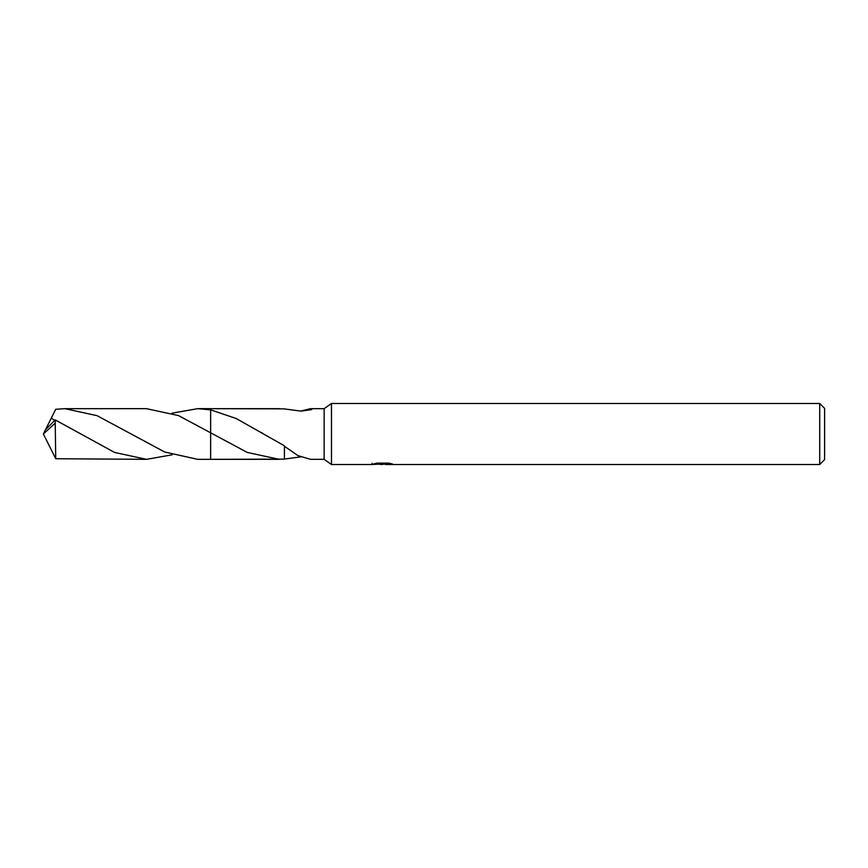 <?xml version="1.0" encoding="UTF-8"?>
<svg xmlns="http://www.w3.org/2000/svg" width="868" height="868" viewBox="0 0 868 868"><rect width="100%" height="100%" fill="white"/><g stroke="black" fill="none" stroke-linecap="round" stroke-linejoin="round"><path stroke-width="1.3" d="M372.155 463.23L371.949 464.51L331.467 464.51L324.144 459.324L324.144 408.676L331.467 403.49L819.717 403.49L824.6 408.372L824.6 459.628L819.717 464.51L385.555 464.51L385.859 463.132M331.467 464.51L331.467 403.49M382.321 464.51L378.784 464.217M385.446 464.033L380.878 464.51M819.717 464.51L819.717 403.49M372.155 464.456L383.548 463.935L373.793 463.935L376.972 463.132L389.005 463.132L392.499 464.033L385.446 464.499M172.048 413.168L197.665 408.665L210.631 408.654L210.631 409.859L236.194 418.506L284.444 445.826L284.422 459.129L210.631 459.324L210.631 408.676L284.422 408.871M54.597 420.362L51.277 418.126L55.736 409.273L64.916 408.676L97.064 415.663L164.703 452.011L197.665 459.335L210.631 459.346L210.631 432.665M210.631 432.676L210.631 459.346L279.214 459.324L247.282 452.434L178.504 415.588L146.497 408.665L64.916 408.676M324.144 459.324L310.516 459.324L297.919 455.613L284.444 446.239M300.729 411.096L310.516 408.676L324.144 408.676M310.516 408.676L311.71 409.62L300.979 411.106L284.422 408.936M383.548 463.132L383.548 463.935M300.729 456.904L284.422 459.064M172.048 454.832L146.497 459.335L114.554 452.434L55.216 419.906L45.353 429.888L43.4 434L55.216 423.128L55.216 419.906M55.216 423.128L55.736 458.727L146.497 459.335M45.689 429.389L51.277 418.126M45.689 438.611L55.736 458.727M197.665 408.665L210.62 409.848M45.103 437.472L43.4 434M210.631 408.676L279.214 408.676M383.548 463.295L385.446 463.295M261.528 432.535L262.375 433.045"/></g></svg>
